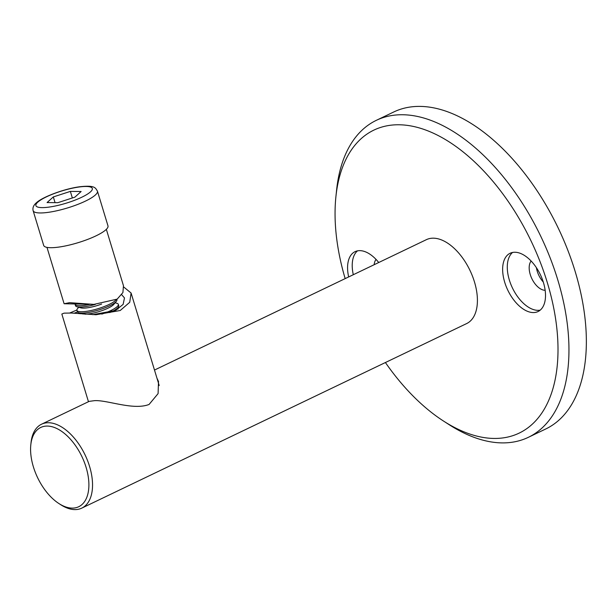 <?xml version="1.0" encoding="UTF-8"?>
<svg xmlns="http://www.w3.org/2000/svg" width="616" height="616" viewBox="0 0 616 616"><rect width="100%" height="100%" fill="white"/><g stroke="black" fill="none" stroke-linecap="round" stroke-linejoin="round"><path stroke-width="0.92" d="M385.408 362.531A168.029 93.786 -115.6 0 0 443.42 420.99A168.029 93.786 -115.6 0 0 494.194 438.446A168.029 93.786 -115.6 0 0 547.331 282.652A168.029 93.786 -115.6 0 0 398.891 124.771A168.029 93.786 -115.6 0 0 335.897 196.781A168.029 93.786 -115.6 0 0 345.168 278.617M335.897 196.781L336.598 190.082A175.783 98.113 64.4 0 1 376.338 120.328A175.783 98.113 64.4 0 1 402.494 114.745A175.783 98.113 64.4 0 1 550.18 257.973A175.783 98.113 64.4 0 1 528.351 437.322A175.783 98.113 64.4 0 1 502.194 442.896A175.783 98.113 64.4 0 1 449.079 424.64L443.42 420.99M514.914 252.244A32.309 18.033 -115.6 0 0 510.102 253.268A32.309 18.033 -115.6 0 0 506.09 286.24A32.309 18.033 -115.6 0 0 533.24 312.566A32.309 18.033 -115.6 0 0 538.045 311.542A32.309 18.033 -115.6 0 0 542.057 278.571A32.309 18.033 -115.6 0 0 514.914 252.244M512.566 252.46A32.309 18.033 -115.6 0 0 511.611 286.147A32.309 18.033 -115.6 0 0 537.884 310.341A32.309 18.033 -115.6 0 0 540.224 310.133M531.115 261.03A16.801 9.379 -115.6 0 0 531.839 278.617A16.801 9.379 -115.6 0 0 545.083 290.298A16.801 9.379 -115.6 0 0 545.152 290.298M536.397 267.675A16.801 9.379 -115.6 0 0 543.281 282.028M378.74 262.516A32.309 18.033 -115.6 0 0 359.852 250.643A32.309 18.033 -115.6 0 0 355.039 251.667A32.309 18.033 -115.6 0 0 348.656 276.938M357.503 250.858A32.309 18.033 -115.6 0 0 353.299 274.713M376.053 259.428A16.801 9.379 -115.6 0 0 374.174 264.703M528.351 437.322L545.761 428.975A175.783 98.113 -115.6 0 0 567.582 249.626A175.783 98.113 -115.6 0 0 419.904 106.399A175.783 98.113 -115.6 0 0 393.747 111.981L376.338 120.328M72.203 508.115A43.944 24.525 -115.6 0 0 86.101 467.367A43.944 24.525 -115.6 0 0 47.278 426.072A43.944 24.525 -115.6 0 0 30.8 444.906A43.944 24.525 -115.6 0 0 58.92 503.549A43.944 24.525 -115.6 0 0 72.203 508.115M30.8 444.906L31.031 442.673A46.531 25.972 64.4 0 1 41.549 424.208A46.531 25.972 64.4 0 1 48.479 422.738A46.531 25.972 64.4 0 1 87.572 460.645A46.531 25.972 64.4 0 1 81.789 508.123A46.531 25.972 64.4 0 1 74.867 509.601A46.531 25.972 64.4 0 1 60.807 504.766L58.92 503.549M41.549 424.208L89.174 401.37L94.502 400.662C107.253 399.822 133.249 410.61 149.072 404.458L158.089 393.609L158.512 381.497L156.972 378.216M81.789 508.123L466.666 323.562A46.531 25.972 -115.6 0 0 472.441 276.084A46.531 25.972 -115.6 0 0 433.348 238.176A46.531 25.972 -115.6 0 0 426.426 239.647L154.493 370.054M121.706 294.733L124.486 297.952L123.131 304.389L115.569 310.456L92.7 314.668M123.754 287.033L131.093 293.024L129.737 302.279L120.22 310.502L95.927 314.753L71.41 313.028L64.056 313.144L61.839 314.06L88.465 401.717M69.854 312.959L76.8 310.056M74.182 313.221L77.431 311.935M106.345 229.345L123.462 285.701L122.907 292.577L117.171 299.122L93.901 304.389L64.103 303.734L46.978 247.386M93.901 304.389L69.608 302.672L64.103 303.734M109.787 312.582A20.682 4.543 -16.9 0 0 117.433 308.131A20.682 4.543 -16.9 0 0 118.11 307.438A20.682 4.543 -16.9 0 0 118.742 305.721L118.326 304.35A20.682 4.543 -16.9 0 0 116.847 303.272L115.115 302.779M101.794 314.106A20.682 4.543 -16.9 0 0 117.017 306.768A20.682 4.543 -16.9 0 0 118.326 304.35M84.762 314.168A17.109 3.765 -16.9 0 0 91.876 313.398A17.109 3.765 -16.9 0 0 113.683 304.481L116.278 301.409A20.682 4.543 -16.9 0 0 116.909 299.684L116.809 299.361M78.702 307.253L77.547 308.624A20.682 4.543 -16.9 0 0 76.915 310.349L77.331 311.711A20.682 4.543 -16.9 0 0 78.809 312.789A20.682 4.543 -16.9 0 0 89.921 312.189A20.682 4.543 -16.9 0 0 115.6 302.102A20.682 4.543 -16.9 0 0 116.278 301.409M76.915 310.349A20.682 4.543 -16.9 0 0 89.505 310.826A20.682 4.543 -16.9 0 0 115.184 300.731A20.682 4.543 -16.9 0 0 116.024 299.846M75.044 304.081A20.682 4.543 -16.9 0 0 75.083 304.312L75.498 305.675A20.682 4.543 -16.9 0 0 76.977 306.76L80.842 307.869A17.109 3.765 -16.9 0 0 90.036 307.369A17.109 3.765 -16.9 0 0 101.617 304.065M76.977 306.76A20.682 4.543 -16.9 0 0 88.088 306.16A20.682 4.543 -16.9 0 0 95.341 304.389M75.083 304.312A20.682 4.543 -16.9 0 0 87.672 304.789A20.682 4.543 -16.9 0 0 89.79 304.343M105.86 229.799A33.603 7.384 -16.9 0 0 107.985 225.88L97.436 191.129A33.603 7.384 163.1 0 1 95.303 195.049A33.603 7.384 163.1 0 1 60.391 209.925A33.603 7.384 163.1 0 1 33.125 210.672L43.682 245.414A33.603 7.384 -16.9 0 0 70.948 244.668A33.603 7.384 -16.9 0 0 105.86 229.799M70.355 191.399L81.135 191.514L74.883 197.151L57.85 202.679L47.07 202.564L53.322 196.928L70.355 191.399L72.357 197.975M55.063 202.649L53.322 196.928M78.809 312.789L82.683 313.898A17.109 3.765 -16.9 0 0 83.345 314.045M90.437 191.915A29.468 6.476 -16.9 0 0 74.359 187.795A29.468 6.476 -16.9 0 0 37.768 202.171A29.468 6.476 -16.9 0 0 53.846 206.291A29.468 6.476 -16.9 0 0 90.437 191.915M131.093 293.024L159.19 385.516M115.554 310.464L118.11 307.438M116.948 308.809L118.018 309.116M97.436 191.129C95.38 188.096 95.542 184.977 79.687 186.764C64.495 188.735 42.288 196.958 36.175 202.957C33.487 205.32 32.471 207.892 33.125 210.672M80.534 313.282L80.142 313.752"/></g></svg>
